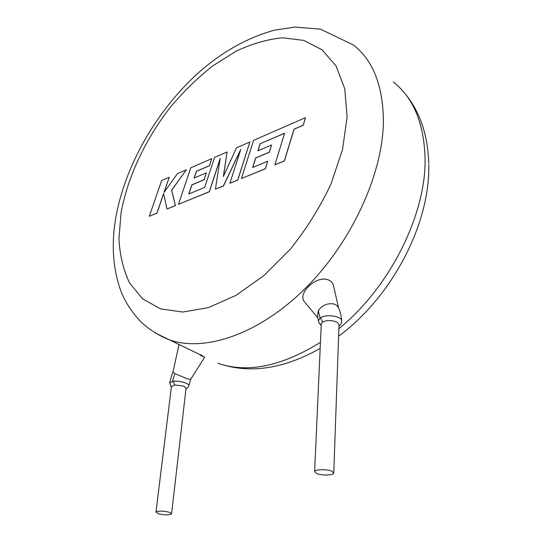 <?xml version="1.0" encoding="UTF-8"?>
<svg xmlns="http://www.w3.org/2000/svg" width="542" height="542" viewBox="0 0 542 542"><rect width="100%" height="100%" fill="white"/><g stroke="black" fill="none" stroke-linecap="round" stroke-linejoin="round"><path stroke-width="0.81" d="M341.663 320.634C341.656 318.92 340.627 312.781 339.976 311.535L338.587 308.08C337.747 305.932 335.993 304.523 333.323 303.872C327.009 303.093 321.995 305.37 318.276 310.708L317.422 316.826L318.479 320.546C318.439 322.239 319.346 323.818 321.21 325.302C318.994 323.147 318.086 321.569 318.486 320.566L320.539 317.707C326.42 313.649 342.646 316.494 341.684 321.155L341.684 321.108M333.777 472.787L338.994 324.787L337.273 322.321C332.212 320.119 327.334 319.997 322.639 321.955L321.27 323.967M171.326 387.334L169.714 382.93L173.454 381.243C179.653 380.498 189.903 383.628 188.731 385.755C188.968 386.351 188.047 387.442 185.953 389.021M171.407 386.724L174.565 384.935L183.962 386.134L186.035 388.316L171.597 513.681M331.88 471.215C327.07 468.993 314.733 469.325 314.624 471.655L316.582 473.532C321.44 475.72 333.621 475.395 333.77 473.051L331.88 471.215M338.608 308.127L333.777 286.867C333.079 282.504 330.383 279.963 325.681 279.232C314.021 277.416 298.283 293.459 304.062 301.325L317.958 318.025M172.966 372.049L174.822 373.594L187.193 378.777L190.703 379.312L204.612 357.3L200.167 355.234M158.332 513.741L155.974 512.109C158.325 510.699 162.756 510.747 169.273 512.244L171.577 513.85C169.246 515.259 164.836 515.218 158.332 513.741M317.422 316.826L317.937 317.958M260.153 143.711L284.618 133.23L274.882 164.815L284.313 160.954L294.021 129.165L303.195 125.202L305.478 117.655L253.581 140.358L241.427 178.521L265.384 168.704L267.68 161.252L252.653 167.492L255.668 157.912L269.333 152.139L271.556 144.985L257.89 150.825L260.153 143.711L284.584 133.332M274.882 164.815L284.387 161.008L294.096 129.226L303.269 125.263L305.478 117.655M241.427 178.521L265.458 168.765L267.68 161.252M252.762 167.444L255.743 157.966L269.415 152.194L271.556 144.985M258.006 150.778L260.235 143.772M227.071 151.95L214.585 157.41L204.686 187.403L188.806 193.995L191.854 184.842L204.104 179.666L206.36 172.83L194.111 178.067L196.407 171.265L209.408 165.649L211.705 158.677L190.77 167.83L178.453 204.32L209.307 191.685L220.208 158.42L215.391 189.192L223.372 185.92L240.811 149.335L229.896 183.243L237.694 180.052L249.862 141.984L236.508 147.824L223.345 176.536L227.071 151.95L223.473 176.252M249.862 141.984L237.775 180.107L229.896 183.243M188.914 193.948L191.936 184.89L204.185 179.72L206.36 172.83M194.226 178.02L196.482 171.319L209.49 165.696L211.705 158.677M178.453 204.32L209.388 191.732L220.12 158.982M215.391 189.192L223.453 185.974L240.594 150.005M149.307 216.265L156.875 213.169L163.603 193.562L166.983 209.022L175.357 205.594L171.618 190.154L186.401 169.741L177.39 173.684L164.009 192.457L169.219 177.254L161.645 180.567L149.307 216.265L156.956 213.216L163.637 193.738M166.983 209.022L175.432 205.642L171.699 190.208L186.401 169.741M164.192 192.193L169.219 177.254M320.539 317.707L322.639 321.955M173.454 381.243L174.565 384.935M320.058 318.039L318.276 310.708M172.437 381.399L174.822 373.594M203.121 356.135L169.45 339.881C158.047 335.356 148.196 329.001 139.89 320.823C129.836 309.631 123.034 298.351 119.491 286.996C112.716 265.736 111.469 242.701 115.758 217.891C124.877 166.231 155.737 112.052 196.909 74.159C220.994 52.466 246.874 37.791 274.55 30.142L295.099 27.1L320.525 29.153L353.438 45.02C373.025 60.338 383.011 85.656 383.397 120.981C383.045 173.941 351.385 242.985 304.909 288.791C258.392 334.692 204.47 352.205 169.45 339.881L154.504 332.578M347.104 117.14L344.773 88.827L336.115 66.07L322.07 49.796L303.818 40.399L282.606 37.804C267.416 39.268 251.888 43.746 236.021 51.226L212.742 65.88C197.647 77.831 183.562 91.557 170.473 107.052C145.439 139.118 127.614 176.916 121.029 212.931L118.949 238.961C119.863 255.451 123.427 270.167 129.64 283.107L142.641 298.872L160.527 308.859L182.735 312.036L208.331 307.646L235.96 295.39L263.92 275.58L290.322 249.205C306.569 228.859 320.146 207.085 331.054 183.873L342.537 149.504L347.104 117.14M338.852 328.689C390.22 287.192 426.784 213.202 425.036 157.146C423.797 122.797 413.241 97.743 393.356 81.998M320.166 348.411C283.303 369.177 249.198 374.122 217.857 363.248C247.281 373.438 281.481 366.467 320.444 342.341M321.284 323.594L314.624 471.655M188.779 385.531L190.689 379.339M171.435 386.487L155.974 512.109M172.945 372.144L179.05 344.516M401.554 89.626C418.81 108.359 427.868 133.007 428.736 163.569M428.749 164.707C430.294 223.826 391.88 297.131 338.594 336.175M169.714 382.937C171.143 376.947 172.22 373.336 172.945 372.103M338.953 325.932C340.457 325.078 341.372 323.486 341.684 321.155"/></g></svg>
